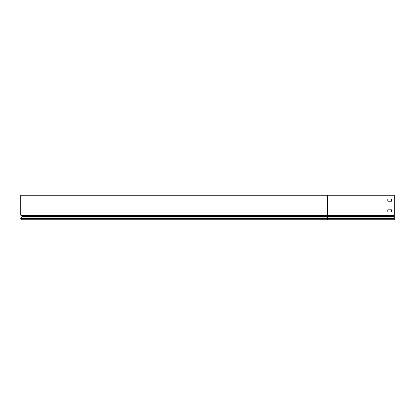 <?xml version="1.0" encoding="UTF-8"?>
<svg xmlns="http://www.w3.org/2000/svg" width="415" height="415" viewBox="0 0 415 415"><rect width="100%" height="100%" fill="white"/><g stroke="black" fill="none" stroke-linecap="round" stroke-linejoin="round"><path stroke-width="0.62" d="M327.653 195.226L394.25 195.226L394.25 219.774L21.73 219.774A0.98 0.98 0 0 1 20.75 218.793L20.75 218.622A0.83 0.83 0 0 1 20.994 218.036L21.995 217.035A0.462 0.462 0 0 0 21.969 216.355L20.989 215.535A0.674 0.674 0 0 1 20.75 215.017L20.75 195.226L327.653 195.226L327.653 216.355L21.969 216.355M391.49 211.951L391.49 209.803L387.807 209.803L387.807 211.951L391.49 211.951M391.49 201.208L391.49 199.06L387.807 199.06L387.807 201.208L391.49 201.208M392.714 219.774L327.653 219.774L327.653 218.793L20.75 218.793M394.25 216.355L327.653 216.355L327.653 217.035L21.995 217.035M394.25 217.035L327.653 217.035L327.653 218.793L394.25 218.793M394.25 215.017L20.75 215.017M394.25 218.622L20.75 218.622M394.25 218.036L20.994 218.036M394.25 215.535L20.989 215.535"/></g></svg>
